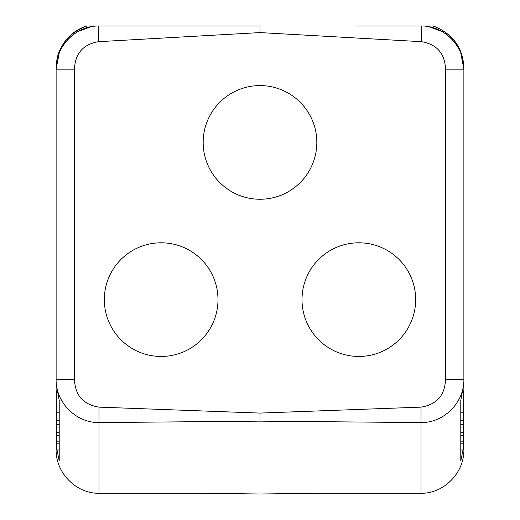 <?xml version="1.0" encoding="UTF-8"?>
<svg xmlns="http://www.w3.org/2000/svg" width="520" height="520" viewBox="0 0 520 520"><rect width="100%" height="100%" fill="white"/><g stroke="black" fill="none" stroke-linecap="round" stroke-linejoin="round"><path stroke-width="0.78" d="M56.121 69.803L56.121 68.075C57.213 47.327 67.477 33.3 86.898 26L98.195 26L98.469 41.684C83.07 44.369 75.075 53.527 74.49 69.16L56.121 69.16L56.121 379.275C55.523 402.207 75.927 422.968 98.982 422.578L98.963 407.128L260 413.082L421.038 407.128L421.018 422.578C444.074 422.968 464.477 402.207 463.879 379.275L463.879 383.344L460.791 400.459L460.791 412.204L463.262 412.204L463.262 420.576L460.791 420.576M74.49 69.16L74.49 379.275L56.121 379.275L56.121 383.344L56.121 69.16C55.595 47.041 74.575 26.845 96.674 26A43.238 43.238 0 0 0 86.346 27.918M463.879 266.949L463.879 449.371L463.879 445.432L460.791 460.909L460.791 400.459M463.879 449.371C464.497 472.433 444.249 493.623 421.018 493.279L421.018 422.578L260 421.142L98.982 422.578L98.982 493.279L206.336 493.279L260 494L313.664 493.279L421.018 493.279M260 421.142L260 413.082M421.038 407.128C436.793 404.56 444.951 395.272 445.51 379.275L463.879 379.275L463.879 68.075C462.787 47.327 452.524 33.3 433.101 26L423.683 26L433.101 26M98.982 493.279C75.751 493.623 55.504 472.433 56.121 449.371L56.121 445.432L59.209 460.909L59.209 400.459L56.121 383.344L56.121 445.432M78.156 31.447L92.905 26L98.299 26M121.212 26L104.897 26M59.209 432.738L56.739 432.738L56.739 449.988L59.209 449.988L59.209 460.909M56.336 64.864L56.953 60.691M74.49 379.275C75.049 395.272 83.206 404.56 98.963 407.128M356.538 26L423.683 26A43.238 43.238 0 0 1 460.791 53.086L463.879 69.134L463.879 445.432M96.323 26L96.317 26A43.238 43.238 0 0 0 59.209 53.086L56.121 69.134L56.121 383.344M86.612 26C76.797 29.224 69.037 35.139 63.33 43.752C59.286 51.175 56.81 54.282 56.121 68.075L56.121 233.987M423.325 26C445.445 26.852 464.406 47.041 463.879 69.16L463.879 383.344M463.047 60.697L463.665 64.864M460.791 460.909L460.791 449.988L463.262 449.988L463.262 443.853L460.791 443.853M98.469 41.684L260 32.585L421.531 41.684C436.937 44.369 444.925 53.527 445.51 69.16L463.879 69.16M104.331 299.624A56.83 56.83 0 0 0 161.167 356.46A56.83 56.83 0 0 0 217.997 299.624A56.83 56.83 0 0 0 161.167 242.794A56.83 56.83 0 0 0 104.331 299.624M203.171 142.422A56.83 56.83 0 0 0 260 199.251A56.83 56.83 0 0 0 316.829 142.422A56.83 56.83 0 0 0 260 85.592A56.83 56.83 0 0 0 203.171 142.422M302.003 299.624A56.83 56.83 0 0 0 358.832 356.46A56.83 56.83 0 0 0 415.668 299.624A56.83 56.83 0 0 0 358.832 242.794A56.83 56.83 0 0 0 302.003 299.624M260 32.585L260 26L163.462 26M421.531 41.684L421.804 26M86.898 26L92.905 26M398.788 26L415.103 26M98.195 26L260 26M441.844 31.447L427.096 26M460.791 424.326L463.262 424.326L463.262 420.576M463.262 390.897L463.262 412.204M460.791 432.738L463.262 432.738L463.262 427.031L460.791 427.031M463.262 424.326L463.262 427.031M463.262 432.738L463.262 435.442L460.791 435.442M463.262 435.442L463.262 441.149L460.791 441.149M463.262 441.149L463.262 443.853M59.209 424.326L56.739 424.326L56.739 412.204L59.209 412.204M56.739 420.576L59.209 420.576M56.739 390.897L56.739 412.204M56.739 441.149L59.209 441.149M56.739 435.442L59.209 435.442M56.739 443.853L59.209 443.853M56.739 432.738L56.739 427.031L59.209 427.031M56.739 424.326L56.739 427.031M445.51 379.275L445.51 69.16M317.194 493.279L310.076 493.467M209.924 493.467L202.806 493.279M463.879 68.075C463.106 47.918 452.94 33.891 433.387 26"/></g></svg>
